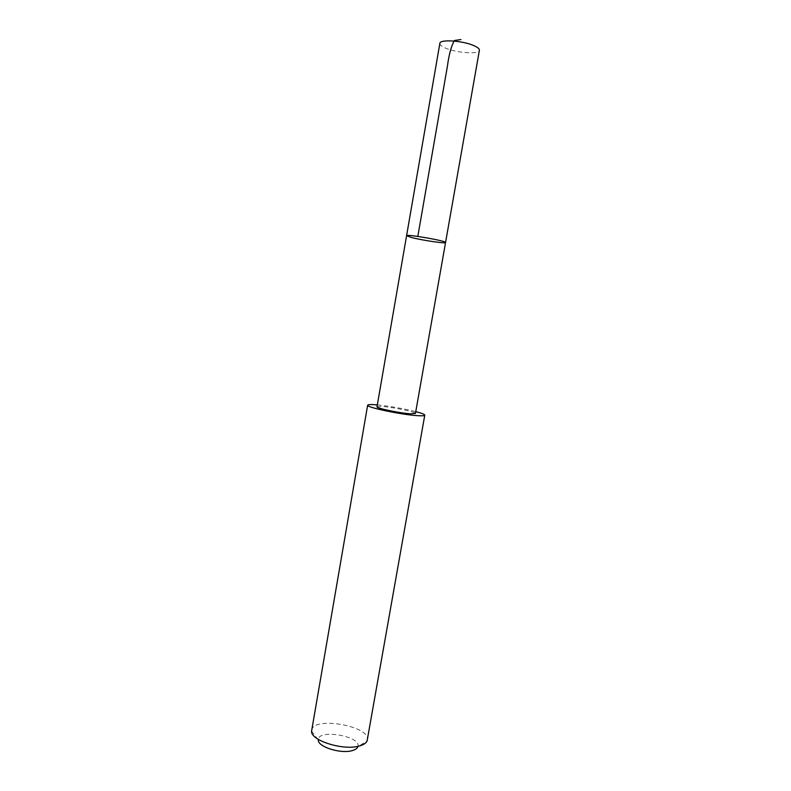 <?xml version="1.0" encoding="UTF-8"?>
<svg xmlns="http://www.w3.org/2000/svg" width="791" height="791" viewBox="0 0 791 791"><rect width="100%" height="100%" fill="white"/><g stroke="black" fill="none" stroke-linecap="round" stroke-linejoin="round"><path stroke-width="0.59" stroke-dasharray="3.96 2.97" d="M439.855 43.376C439.717 44.682 441.259 46.096 444.493 47.628C454.993 52.849 479.306 54.757 479.395 50.278M377 406.782L382.271 406.485C393.246 407.197 416.373 412.062 415.443 413.485M445.551 242.521C446.005 243.826 422.325 240.335 411.567 237.527L406.584 235.718M377.317 404.913C390.289 406.258 403.113 408.492 415.769 411.627M311.644 730.271C313.078 715.904 370.86 725.99 367.35 740M311.585 731.111L318.318 740C317.369 728.442 362.585 736.332 357.779 746.892L367.123 740.801"/><path stroke-width="1.19" d="M411.567 237.527L406.584 235.718C405.783 233.79 446.955 240.978 445.551 242.521C446.005 243.826 422.325 240.335 411.567 237.527M479.395 50.278C479.564 49.052 478.13 47.697 475.104 46.194C464.762 40.825 439.648 38.888 439.855 43.376L406.584 235.718C405.783 233.79 446.955 240.978 445.551 242.521L479.395 50.278M445.551 242.521L415.443 413.485L410.519 413.812C399.663 413.179 375.804 408.156 377 406.782L406.584 235.718M415.769 411.627C421.722 413.189 424.727 414.375 424.777 415.176C424.599 415.799 422.196 415.957 417.579 415.661C401.502 414.751 365.778 407.227 367.647 405.2C367.963 404.468 371.187 404.379 377.317 404.913M424.777 415.176L367.123 740.801C366.213 743.095 363.623 744.825 359.361 745.982C343.314 750.886 310.428 740.475 311.585 731.111L367.647 405.2M357.779 746.892C357.087 748.543 355.218 749.779 352.183 750.619C340.773 754.12 317.656 746.793 318.318 740M460.896 39.55L454.4 40.509C451.275 46.056 448.952 54.609 447.419 66.147L417.816 236.42"/></g></svg>
